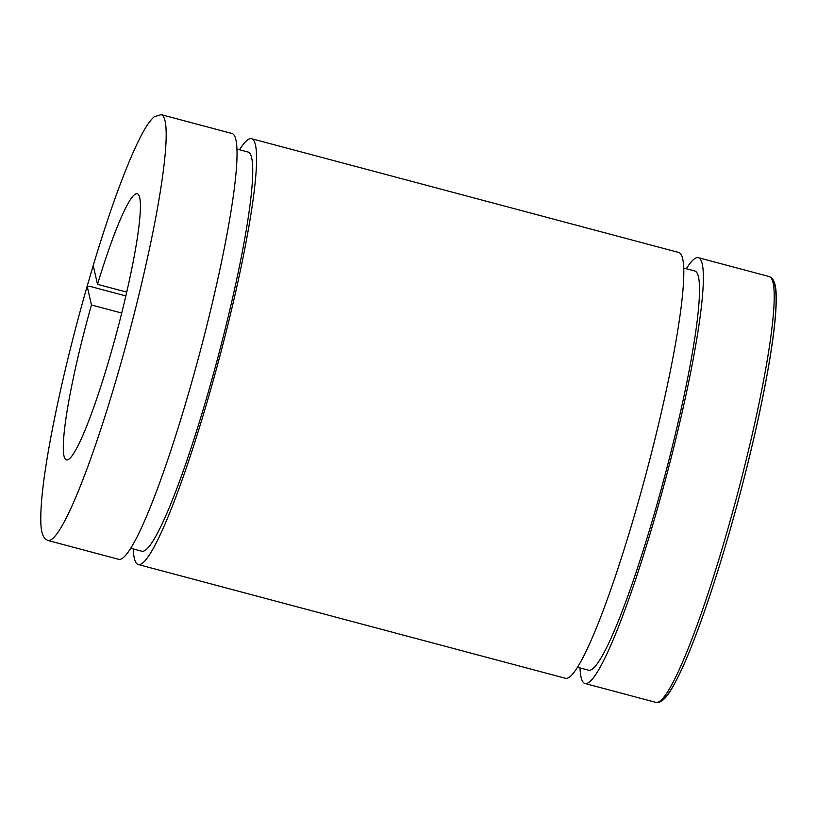 <?xml version="1.0" encoding="UTF-8"?>
<svg xmlns="http://www.w3.org/2000/svg" width="817" height="817" viewBox="0 0 817 817"><rect width="100%" height="100%" fill="white"/><g stroke="black" fill="none" stroke-linecap="round" stroke-linejoin="round"><path stroke-width="1.23" d="M121.733 313.054L91.453 304.986L87.153 286.154C72.264 338.361 60.387 387.513 51.522 433.613C43.812 474.34 40.258 503.987 40.85 522.533C40.993 530.407 42.413 535.84 45.098 538.852L47.794 540.435A220.314 25.296 -75.1 0 0 128.933 334.051A220.314 25.296 -75.1 0 0 161.184 114.635L154.219 116.79C149.429 120.865 143.812 129.678 137.368 143.241C123.99 171.519 109.274 212.267 93.22 265.484L97.509 284.326L126.747 292.108M93.22 265.566L87.153 286.226L89.656 286.287L125.869 295.928M47.794 540.435L118.639 559.308A220.314 25.296 -75.1 0 0 199.777 352.913A220.314 25.296 -75.1 0 0 232.038 133.508L161.184 114.635M130.689 548.258L141.75 551.209A206.548 23.713 -75.1 0 0 217.812 357.713A206.548 23.713 -75.1 0 0 248.051 152.023L237.001 149.082M133.242 548.942A220.314 25.296 -75.1 0 0 138.206 564.516A220.314 25.296 -75.1 0 0 219.344 358.122A220.314 25.296 -75.1 0 0 251.595 138.716A220.314 25.296 -75.1 0 0 239.544 149.756M138.206 564.516L565.415 678.284A220.314 25.296 -75.1 0 0 646.553 471.899A220.314 25.296 -75.1 0 0 678.804 252.484L251.595 138.716M91.453 304.986A137.695 15.809 -75.1 0 0 66.412 459.9A137.695 15.809 -75.1 0 0 117.117 330.905A137.695 15.809 -75.1 0 0 137.276 193.772A137.695 15.809 -75.1 0 0 97.509 284.326M580.019 667.918A220.314 25.296 -75.1 0 0 584.982 683.492A220.314 25.296 -75.1 0 0 666.121 477.108A220.314 25.296 -75.1 0 0 698.372 257.692A220.314 25.296 -75.1 0 0 686.321 268.742M577.466 667.244L588.516 670.185A206.548 23.713 -75.1 0 0 664.589 476.699A206.548 23.713 -75.1 0 0 694.828 270.999L683.768 268.058M660.769 700.404A217.567 24.98 -75.1 0 0 739.303 496.593A217.567 24.98 -75.1 0 0 772.535 280.721M655.826 702.365L658.962 702.324C662.791 701.047 666.743 697.003 670.808 690.202C678.171 678.324 686.821 659.186 696.748 632.777C710.749 595.256 724.546 551.332 738.149 500.984C752.11 448.778 762.598 401.903 769.614 360.338C774.526 330.732 776.701 308.683 776.15 294.181C775.987 286.471 774.577 281.13 771.922 278.158L769.216 276.565A220.314 25.296 104.9 0 1 736.965 495.97A220.314 25.296 104.9 0 1 655.826 702.365L584.982 683.492M769.216 276.565L698.372 257.692"/></g></svg>
